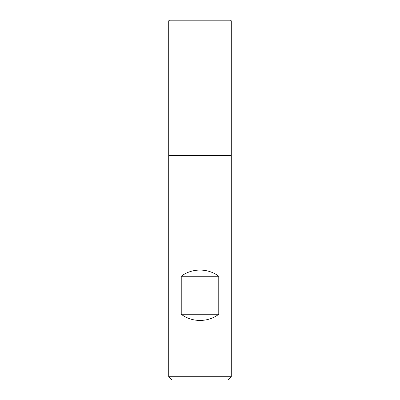 <?xml version="1.0" encoding="UTF-8"?>
<svg xmlns="http://www.w3.org/2000/svg" width="400" height="400" viewBox="0 0 400 400"><rect width="100%" height="100%" fill="white"/><g stroke="black" fill="none" stroke-linecap="round" stroke-linejoin="round"><path stroke-width="0.6" d="M168.715 376.715L231.285 376.715L231.285 155.59L168.715 155.59L168.715 376.715L172 380L228 380L231.285 376.715M168.715 155.59L231.285 155.59L231.285 20.82L168.715 20.82L168.715 155.59L168.715 20.82L169.535 20L230.465 20L231.285 20.82M181.23 314.24C191.975 322.505 208.025 322.505 218.77 314.24L218.77 276.27C208.025 268.005 191.975 268.005 181.23 276.27L181.23 314.24L218.77 314.24M181.23 276.27L218.77 276.27"/></g></svg>
